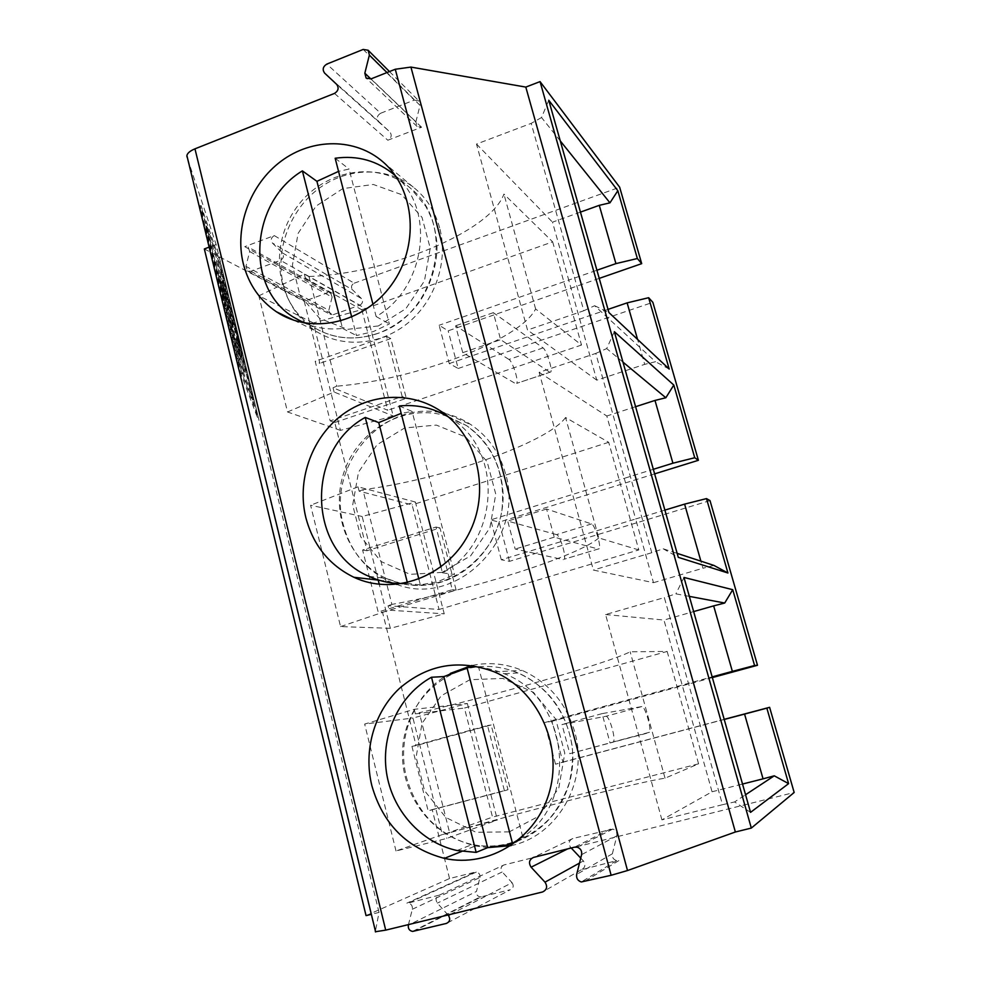 <?xml version="1.0" encoding="UTF-8"?>
<svg xmlns="http://www.w3.org/2000/svg" width="981" height="981" viewBox="0 0 981 981"><rect width="100%" height="100%" fill="white"/><g stroke="black" fill="none" stroke-linecap="round" stroke-linejoin="round"><path stroke-width="0.74" stroke-dasharray="4.91 3.68" d="M365.496 308.61L393.197 415.969L340.456 430.377L313.368 322.97L365.496 308.61L304.331 274.067L258.837 295.821L313.368 322.97M340.456 430.377L287.531 411.971L258.837 295.821M241.915 373.381L201.08 205.581L221.277 265.581L258.236 417.109L241.915 373.381L240.897 373.614L200.075 205.802L220.369 265.777L257.316 417.317L240.897 373.614M222.908 274.128L253.552 399.794L239.855 362.651L226.513 307.826L228.242 312.681L220.271 275.526L233.417 327.274L222.712 281.302L241.265 349.408L223.68 282.05C218.518 263.901 216.102 257.181 216.458 261.878L226.096 306.097L206.599 225.998L222.908 274.128L222 274.337L252.632 400.015L238.849 362.884L239.855 362.651M467.348 703.475L497.404 819.969L442.345 834.573L412.964 718.031L467.348 703.475L414.215 709.312L364.65 724.076L412.964 718.031M442.345 834.573L396.005 850.993L446.809 838.424L497.404 819.969M724.223 719.465L555.516 764.187L562.91 762.102L552.045 721.293L544.492 722.617L712.157 676.878M555.516 764.187L544.492 722.617M411.934 746.345L428.145 810.846L504.455 790.796L487.532 725.548L411.934 746.345L416.091 745.609L382.516 612.267L378.175 611.997L362.602 550.01L436.03 527.042L452.29 589.691L378.175 611.997M448.01 914.979L437.342 903.109C435.172 899.516 435.834 896.855 439.341 895.126L408.206 903.06C411.321 903.808 412.694 905.88 412.302 909.264L408.476 924.593M712.353 677.589L552.045 721.293M661.917 819.883L605.584 614.547L664.345 597.588L722.507 804.702L661.917 819.883L712.059 791.765L663.965 620.041L693.653 611.58M689.349 596.374L675.897 593.848L664.345 597.588M683.978 577.453L675.897 593.848M712.059 791.765L742.531 784.04M710.011 500.604L509.495 561.328L501.303 559.771L635.651 518.986L653.493 582.677L593.37 570.059L539.133 372.351L595.786 353.418L651.752 552.72L663.181 548.784L677.16 553.358M713.935 565.424L702.923 568.257L700.888 561.144M653.493 582.677L702.923 568.257M651.752 552.72L593.37 570.059M413.798 931.312L481.352 896.806L510.316 889.718L446.416 923.428M520.04 838.78C580.188 803.145 569.25 697.528 504.197 673.714C492.106 668.662 479.672 666.455 466.87 667.105L478.47 666.675L467.128 668.11M517.097 841.22L523.18 838.62L478.47 666.675M439.341 895.126L503.94 864.96L794.169 792.489M580.74 858.117L583.388 860.926C585.915 864.923 585.179 867.903 581.169 869.853L616.583 860.631C613.321 859.515 611.911 857.235 612.377 853.777L616.828 835.837C617.294 832.501 615.97 830.245 612.843 829.068L572.855 838.485C568.857 840.447 568.122 843.415 570.648 847.388L571.224 848.001M379.034 912.416L216.127 244.49L186.979 156.96L375.306 931.742L379.034 912.416L371.358 914.317M366.048 915.616L449.543 878.535L475.086 872.158L406.845 903.158M667.166 651.445L698.582 763.819L665.032 778.203C640.286 781.685 527.41 810.441 449.629 832.759L419.279 712.709C497.195 694.793 607.938 663.107 630.17 651.801L667.166 651.445L464.43 708.061L492.523 817.112L445.619 833.752L446.809 838.424M665.032 778.203L630.17 651.801M750.551 812.366L734.597 801.943L745.56 794.733M722.507 804.702L734.597 801.943M664.897 510.108L635.651 518.986L624.272 478.336L490.721 519.893L501.303 559.771M663.181 548.784L678.276 557.331M414.215 709.312L415.355 713.861L419.279 712.709M415.355 713.861L464.43 708.061M450.389 673.358C414.902 691.666 395.883 737.074 406.526 777.59C417.048 813.911 439.991 836.695 475.368 845.953L487.925 847.609M511.04 845.634C557.772 836.143 589.054 780.962 574.805 732.206C566.135 702.985 548.6 682.384 522.186 670.415C505.693 663.573 488.906 661.93 471.849 665.498M412.302 909.264L479.954 877.492L476.472 891.447L408.341 925.169M448.391 416.913L451.37 418.813C504.148 450.684 499.145 543.744 442.456 572.794L440.947 566.944M399.267 405.95L412.094 411.431L401.18 413.344M442.456 572.794L454.51 574.523L412.094 411.431M418.887 579.17L420.346 584.897L437.869 581.647L454.51 574.523M407.385 582.677L407.581 583.401L420.346 584.897M407.581 583.401L402.786 583.597M378.2 580.102L362.161 516.484L415.392 502.027L444.234 613.824L390.352 628.331L379.267 584.333M390.352 628.331L340.566 626.589L310.585 505.24L362.161 516.484M415.392 502.027L358.04 486.809L359.144 491.162L412.106 504.872L439.047 609.483L388.059 605.706L389.175 610.17L444.234 613.824M358.04 486.809L310.585 505.24M359.144 491.162L362.884 489.715L391.885 604.406L388.059 605.706M340.566 626.589L389.175 610.17M591.555 523.928L556.534 534.608C559.93 534.988 566.54 556.252 564.173 559.231L599.244 548.698C601.316 545.804 594.67 524.406 591.555 523.928L546.589 509.016L554.228 537.159L598.484 549.09M442.088 572.389L410.107 574.351L381.106 561.549L360.701 536.766L352.706 504.933L358.506 472.192L376.998 444.761L404.699 427.937L436.373 425.104L465.84 437.085L487.128 461.708L495.773 494.166L489.887 527.864L470.647 555.835L442.088 572.389M638.79 549.936L598.766 537.931L565.559 417.501L608.698 442.308L638.79 549.936L439.047 609.483M608.698 442.308L412.106 504.872M565.559 417.501C547.815 442.774 440.996 479.734 362.884 489.715M598.766 537.931C578.741 556.104 469.911 590.39 391.885 604.406M556.534 534.608L507.717 521.07L515.184 549.053L563.327 559.648M396.839 584.418C456.545 607.975 525.791 538.692 505.448 473.455C499.599 452.707 488.195 436.508 471.236 424.859C462.738 419.194 453.553 415.306 443.682 413.185M439.991 412.486C381.56 400.959 326.526 466.233 343.411 525.056C350.45 551.126 365.705 569.9 389.163 581.377L393.295 583.131M539.133 372.351L606.798 415.993L624.272 478.336L653.334 469.298M546.589 509.016L507.717 521.07M554.228 537.159L515.184 549.053M436.03 527.042L439.979 527.937L367.041 550.733L334.766 422.517L330.156 420.874L315.183 361.278L319.867 363.338L304.233 301.253L327.691 292.779L244.772 246.66L248.144 247.028L249.665 251.541L245.949 266.378L247.531 270.94L250.854 271.283L280.443 260.321C283.644 258.346 284.269 255.857 282.32 252.853L272.399 243.03C270.449 240.038 271.075 237.561 274.263 235.587L244.772 246.66M382.516 612.267L456.14 590.133L439.979 527.937M456.14 590.133L452.29 589.691M509.495 561.328L499.071 522.137L490.721 519.893M614.339 331.688L606.699 348.574L595.786 353.418M216.127 244.49L209.149 247.126M204.342 248.941L304.233 301.253M367.041 550.733L362.602 550.01M449.543 878.535L432.204 809.619L428.145 810.846M334.766 422.517L406.318 398.36L390.781 338.568L319.867 363.338M249.665 251.541L332.105 297.145L330.72 293.123L327.691 292.779M332.105 297.145L328.831 310.278L245.949 266.378M250.854 271.283L333.258 314.668L330.266 314.349L328.831 310.278M333.258 314.668L359.831 305.177L280.443 260.321M282.32 252.853L361.486 298.58C363.252 301.265 362.7 303.46 359.831 305.177M361.486 298.58L352.522 289.787L272.399 243.03M274.263 235.587L354.178 283.202C351.308 284.919 350.769 287.114 352.522 289.787M354.178 283.202L619.661 187.212M599.232 278.383L448.17 330.818L439.108 325.263L449.261 363.559L458.188 368.476L448.17 330.818M458.188 368.476L652.856 302.332M654.634 473.872L499.071 522.137M562.91 762.102L724.199 719.355M503.94 864.96C500.837 866.493 500.249 868.823 502.198 871.962L437.342 903.109M450.402 914.39L512.07 882.692L502.198 871.962M512.07 882.692C514.019 885.843 513.443 888.185 510.316 889.718M481.352 896.806L480.273 896.916C477.416 896.315 476.153 894.5 476.472 891.447M479.954 877.492C480.285 874.525 479.071 872.71 476.288 872.072L475.086 872.158M432.204 809.619L507.986 789.705L491.162 724.971L416.091 745.609M509.262 831.888L476.006 832.268L445.815 817.467L424.54 790.649L416.116 757.136L422.026 723.389L441.143 695.823L469.874 679.735L502.787 678.398L533.456 692.353L555.687 719.048L564.798 753.261L558.802 788.013L538.9 816.131L509.262 831.888M605.584 614.547L663.965 620.041M641.856 706.553L605.866 716.302L562.015 724.518L569.802 753.678L649.496 732.267C651.825 729.141 644.762 705.351 641.856 706.553L602.089 713.628L610.047 742.96L649.054 732.66M605.866 716.302C609.103 715.014 616.093 738.668 613.419 741.881L612.929 742.274M569.802 753.678L610.047 742.96M602.089 713.628L562.015 724.518M516.509 841.686L523.18 838.62M396.005 850.993L364.65 724.076M487.532 725.548L491.162 724.971M445.619 833.752L449.629 832.759M698.582 763.819L492.523 817.112M507.986 789.705L504.455 790.796M226.096 306.097L225.09 306.317L205.605 226.219L222 274.337M238.849 362.884L225.507 308.046L227.249 312.902L219.327 275.6L232.448 327.495L221.755 281.51L238.861 345.471L240.345 349.616L241.265 349.408M240.345 349.616L222.748 282.258C217.561 264.122 215.146 257.402 215.477 262.111L225.09 306.317M238.861 345.471L239.793 345.251M221.755 281.51L222.712 281.302M304.331 274.067L305.385 278.224L308.978 276.519C387.176 273.822 490.304 232.019 503.927 194.066L552.659 241.853L361.879 309.824L387.74 410.266L333.037 387.777L336.716 386.195L308.978 276.519M305.385 278.224L361.879 309.824M580.445 212.117L552.499 222.16L568.735 280.076L439.108 325.263M608.012 309.395L579.648 319.07L568.735 280.076L596.926 270.241M370.867 78.958L415.87 121.926L417.06 126.426L421.597 127.223L387.826 140.222C391.431 137.978 392.118 135.219 389.886 131.969L336.716 84.403M560.261 140.896L541.537 117.536L548.747 100.234M541.537 117.536L531.187 123.361L583.805 310.744L527.52 330.021L476.496 144.06L531.187 123.361M476.496 144.06L552.499 222.16M583.805 310.744L594.621 305.716L655.516 361.719L644.689 364.368L637.564 339.401M449.261 363.559L579.661 319.07L596.767 380.162L644.689 364.368M596.767 380.162L527.52 330.021M287.531 411.971L334.116 392.032L393.197 415.969M669.189 369.052L655.516 361.719M594.621 305.716L608.919 312.559M552.659 241.853L581.512 345.042L535.614 308.941C519.893 340.456 414.877 379.794 336.716 386.195M581.512 345.042L387.74 410.266M257.316 417.317L258.236 417.109M252.632 400.015L253.552 399.794M406.318 398.36L402.173 396.52L330.156 420.874M237.144 337.795L241.289 356.667C242.049 362.148 235.98 340.787 231.173 320.959L229.505 316.262C236.936 346.931 246.219 379.537 245.029 371.088L238.665 342.087L237.144 337.795L236.2 338.016L240.333 356.888C241.081 362.369 234.999 341.02 230.204 321.192L231.173 320.959M230.204 321.192L228.524 316.495L229.505 316.262M228.524 316.495C235.943 347.164 245.25 379.77 244.073 371.309L237.733 342.308L238.665 342.087M220.369 265.777L221.277 265.581M200.075 205.802L201.08 205.581M535.614 308.941L503.927 194.066M333.037 387.777L334.116 392.032M402.173 396.52L386.551 336.299L315.183 361.278M386.551 336.299L390.781 338.568M351.738 317.17L356.446 335.539L373.32 331.59L389.347 323.951L349.064 169.039L338.555 171.381M395.515 175.881C436.214 209.762 425.546 288.451 376.128 316.532L372.976 304.343M335.159 158.248L349.064 169.039M376.128 316.532L389.347 323.951M340.689 321.106L342.553 328.414C328.966 329.984 316.115 328.145 304.024 322.908M378.31 325.962L347.507 329.334L319.61 318.371L300.039 295.453L292.424 265.177L298.114 233.38L316.017 206.12L342.761 188.634L373.283 184.465L401.609 194.63L422.014 217.365L430.23 248.205L424.454 280.885L405.852 308.696L378.31 325.962M439.623 227.813C435.368 212.399 427.544 199.634 416.165 189.541C389.923 166.537 349.028 166.329 319.438 188.058C289.775 209.701 274.717 250.339 283.399 284.981C288.488 304.466 299.009 319.659 314.962 330.548C341.756 348.341 380.101 345.655 407.679 323.215C435.294 300.836 448.611 261.13 439.623 227.813M342.553 328.414L356.446 335.539M237.733 342.308L236.2 338.016M415.87 121.926L420.015 105.347L386.98 72.557M324.576 73.072L378.617 121.46C376.397 118.223 377.084 115.476 380.677 113.232L326.82 64.096M378.617 121.46L389.886 131.969M363.203 49.43L414.301 100.099L380.677 113.232M414.301 100.099L418.887 100.908L420.015 105.347M234.054 331.983L235.011 331.762M232.448 327.495L233.417 327.274M225.507 308.046L226.513 307.826M227.249 312.902L228.242 312.681M543.069 347.912L508.967 359.451C512.499 361.216 518.79 380.616 516.717 383.35L550.832 371.958C552.646 369.297 546.343 349.776 543.069 347.912L493.333 312.669L500.653 339.684L549.752 372.179M508.967 359.451L455.589 325.79L462.75 352.657L515.515 383.596M462.75 352.657L500.653 339.684M493.333 312.669L455.589 325.79M205.605 226.219L206.599 225.998M220.051 276.568L221.007 276.348M622.947 362.087L606.699 348.574M635.59 406.698L606.798 415.993M618.852 860.607L583.756 881.956M581.169 869.853L542.554 891.974M572.855 838.485L533.541 857.406M610.366 829.068L574.547 847.167M583.388 860.926L579.501 863.084M447.802 416.422L466.404 425.509C493.983 445.975 505.791 474.375 501.843 510.696C496.545 544.014 471.922 572.843 441.315 582.089C428.194 585.976 415.098 586.528 402.026 583.732M401.462 583.597L386.256 578.434C347.691 560.838 329.199 510.88 344.969 469.482C360.248 427.875 406.857 403.032 447.25 416.238M478.728 666.773C492.168 665.596 505.264 667.669 518.005 672.966C551.481 686.994 574.694 724.505 572.72 762.838C570.856 801.158 543.928 835.113 508.98 843.856C496.791 846.873 484.54 847.093 472.253 844.506C431.186 835.837 400.665 794.083 402.517 751.041C404.013 707.975 437.379 670.563 478.507 666.798M570.648 847.388L567.607 848.908M616.828 835.837L581.598 854.659M612.377 853.777L576.681 874.402M421.597 127.223L371.014 78.897M334.472 93.416L387.826 140.222M377.084 333.601C353.491 341.265 331.823 338.825 312.081 326.293C275.992 302.663 268.647 246.256 296.041 208.168C322.798 169.603 377.943 159.412 410.892 188.536C457.281 225.176 436.238 315.735 377.084 333.601M461.769 851.41L475.368 845.953M494.154 671.789L522.186 670.415M368.942 576.35L386.256 578.434C404.135 586.307 422.885 587.276 442.48 581.365C462.738 573.922 478.936 560.629 491.064 541.5C499.599 525.313 503.609 509.347 503.106 493.578C501.144 463.903 488.918 441.217 466.404 425.509L451.37 418.813M599.244 548.698L564.173 559.231M379.034 580.2L389.163 581.377M440.727 411.1L471.236 424.859M457.036 850.527L472.253 844.506C484.737 846.971 497.208 846.542 509.63 843.219C525.117 838.497 538.63 830.073 550.157 817.933C558.312 807.89 564.651 796.302 569.213 783.194C572.266 768.957 573.26 756.694 572.217 746.406C566.368 711.25 548.305 686.774 518.005 672.966L504.197 673.714M649.496 732.267L613.419 741.881M412.584 931.423L480.273 896.916M476.288 872.072L408.206 903.06M616.583 860.631L581.279 881.968M612.843 829.068L577.245 847.192M216.458 261.878L215.477 262.111M330.72 293.123L248.144 247.028M247.531 270.94L330.266 314.349M240.333 356.888L241.289 356.667M244.073 371.309L245.029 371.088M293.123 316.961L312.081 326.293C319.696 331.235 328.034 334.644 337.121 336.532C350.769 339.193 364.638 338.065 378.715 333.123C391.811 327.961 403.412 320.027 413.528 309.322C427.115 294.717 439.01 265.593 436.704 240.97C434.215 222.307 431.088 216.482 425.668 206.231L410.892 188.536L395.417 175.746M293.981 320.309L314.962 330.548M383.105 162.012L416.165 189.541M417.06 126.426L366.109 78.088M389.482 71.564L418.887 100.908M550.832 371.958L516.717 383.35M219.364 276.826L220.345 276.605"/><path stroke-width="1.47" d="M745.56 794.733L774.267 775.812L763.059 778.84L744.567 714.082L766.848 708.135L788.601 783.635L750.551 812.366L683.978 577.453L732.733 589.691L754.573 665.51L757.491 665.277L712.353 677.589M774.267 775.812L788.601 783.635M408.476 924.593L408.341 925.169C407.949 928.639 409.371 930.724 412.584 931.423L446.416 923.428C449.936 921.711 450.61 919.038 448.415 915.42L448.01 914.979M754.573 665.51L732.366 671.372L713.665 605.878L693.653 611.58M712.157 676.878L732.366 671.372M713.665 605.878L724.714 603.021L689.349 596.374M724.714 603.021L732.733 589.691M744.567 714.082L724.223 719.465M742.531 784.04L763.059 778.84M677.16 553.358L713.935 565.424L727.927 573.002L678.276 557.331L614.339 331.688L673.8 385.055L694.732 457.735L698.398 460.297L652.856 302.332L648.649 297.709L669.189 369.052L608.919 312.559L548.747 100.234L617.834 190.719L637.356 258.518L641.697 263.644L619.661 187.212L540.053 81.607L525.804 87.088L410.929 67.088L627.509 870.539L611.126 875.285L395.269 69.259L410.929 67.088M467.128 668.11L443.841 676.583L487.68 847.621L505.902 845.156L512.45 843.206L466.87 667.105M520.04 838.78L512.462 843.206L517.097 841.22M700.888 561.144L684.603 504.124L706.504 498.593L727.927 573.002M766.848 708.135L769.607 707.313L794.169 792.489L751.323 828.074L735.37 831.998L627.509 870.539M567.607 848.908L531.113 867.192C528.379 862.814 529.188 859.552 533.541 857.406L574.547 847.167L577.245 847.192C580.666 848.491 582.113 850.981 581.598 854.659L576.681 874.402C576.178 878.216 577.711 880.73 581.279 881.968L611.126 875.285M186.979 156.96L186.881 155.513C187.494 153.048 190.191 150.829 194.961 148.842L385.705 930.135L542.554 891.974C546.944 889.841 547.754 886.566 544.995 882.164L531.113 867.192M385.705 930.135L375.306 931.742M371.358 914.317L366.048 915.616L204.342 248.941L209.149 247.126M571.224 848.001L580.74 858.117M684.603 504.124L664.897 510.108M706.504 498.593L710.011 500.604L757.491 665.277M371.824 785.573C363.289 750.661 374.092 712.329 399.144 688.687C427.262 664.407 458.936 658.778 494.154 671.789C536.926 689.704 562.628 743.439 549.765 790.711C537.38 838.142 489.274 868.381 444.381 858.375C407.029 848.442 382.848 824.175 371.824 785.573M487.925 847.609L511.04 845.634M471.849 665.498L450.389 673.358M440.947 566.944L399.267 405.95C416.79 404.246 433.161 407.9 448.391 416.913M401.18 413.344L378.752 422.603L418.887 579.17M402.786 583.597C390.916 583.67 379.635 581.255 368.942 576.35C307.212 550.672 305.496 449.96 365.251 417.416L378.752 422.603M365.251 417.416L407.385 582.677M379.267 584.333L378.2 580.102M443.682 413.185L439.991 412.486M393.295 583.131L396.839 584.418M305.839 517.625C296.9 481.266 310.744 439.991 339.769 416.704C368.77 393.418 410.328 390.683 440.727 411.1C478.054 435.723 491.076 492.143 468.403 534.559C446.171 577.22 393.786 596.08 353.908 577.282C329.211 565.117 313.184 545.24 305.839 517.625M735.37 831.998L525.804 87.088M751.323 828.074L540.053 81.607M641.697 263.644L599.232 278.383M698.398 460.297L654.634 473.872M724.199 719.355L769.607 707.313M395.269 69.259L371.014 78.897L366.109 78.088L364.834 73.195L369.371 55.083L368.157 50.264L363.203 49.43L326.82 64.096C322.945 66.585 322.197 69.577 324.576 73.072L336.716 84.403C339.119 87.934 338.371 90.939 334.472 93.416L194.961 148.842M243.288 263.668C234.251 227.065 250.155 184.06 281.363 161.007C312.485 137.855 355.502 137.806 383.105 162.012C415.478 189.848 419.598 246.415 391.517 284.809C363.828 323.534 311.038 335.171 276.348 311.725C259.609 300.26 248.585 284.245 243.288 263.668M512.474 843.194L516.509 841.686M431.505 677.246L476.165 852.391L457.036 850.527C420.788 842.704 391.75 809.816 386.391 771.863C380.971 733.911 399.525 694.818 431.505 677.246L443.841 676.583M476.165 852.391L487.68 847.621M637.356 258.518L615.921 263.619L599.268 205.336L580.445 212.117M596.926 270.241L615.921 263.619M617.834 190.719L609.949 202.846L560.261 140.896M599.268 205.336L609.949 202.846M637.564 339.401L627.129 302.871L608.012 309.395M627.129 302.871L648.649 297.709M338.555 171.381L316.924 181.326L351.738 317.17M372.976 304.343L335.159 158.248C357.636 155.133 377.452 160.725 394.583 175.047L395.515 175.881M304.024 322.908L293.123 316.961C244.588 287.175 250.302 202.123 302.381 170.878L340.689 321.106M302.381 170.878L316.924 181.326M694.732 457.735L672.917 463.204L654.989 400.432L665.841 397.759L673.8 385.055M653.334 469.298L672.917 463.204M665.841 397.759L622.947 362.087M654.989 400.432L635.59 406.698M579.501 863.084L544.995 882.164M448.415 915.42L450.402 914.39M364.834 73.195L370.867 78.958M386.98 72.557L369.371 55.083M444.381 858.375L461.769 851.41M353.908 577.282L379.034 580.2M186.881 155.513L375.637 931.938M394.583 175.047L395.417 175.746M276.348 311.725L293.981 320.309M368.157 50.264L389.482 71.564"/></g></svg>
